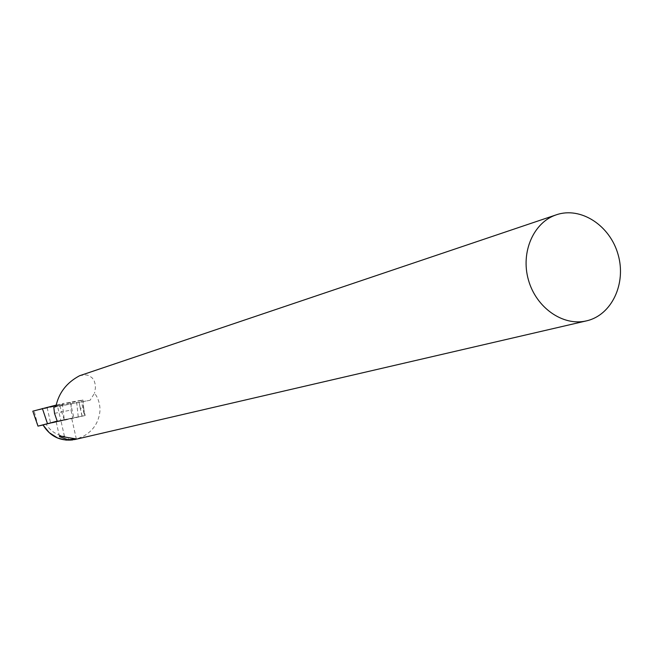 <?xml version="1.0" encoding="UTF-8"?>
<svg xmlns="http://www.w3.org/2000/svg" width="653" height="653" viewBox="0 0 653 653"><rect width="100%" height="100%" fill="white"/><g stroke="black" fill="none" stroke-linecap="round" stroke-linejoin="round"><path stroke-width="0.49" stroke-dasharray="3.27 2.45" d="M48.959 423.324L64.263 419.65L62.321 403.644L56.231 405.08M64.263 419.65L84.474 415.675L81.176 400.436L82.915 399.995L62.321 403.644M63.88 404.174L47.155 407.717L63.88 404.174M67.324 419.479L50.616 423.128L67.324 419.479M81.176 400.436L32.658 411.219M84.433 415.683L60.99 421.005L57.431 405.823M78.238 416.769L76.507 400.901M60.99 421.005L43.033 424.997M60.533 420.761L71.691 418.328L60.533 420.761M72.712 439.934L76.809 439.004L83.649 436.139C93.714 430.384 99.174 421.65 100.04 409.953C99.852 403.219 98.015 397.644 94.53 393.22L90.073 400.265L55.856 406.648M79.584 375.736L85.029 374.846L87.469 375.165L89.477 375.891L92.448 378.152L94.293 381.107L95.224 384.421L95.42 387.923L94.53 393.22M57.203 421.087L85.192 415.496L43.008 424.956M76.809 439.004L69.267 439.404L64.443 436.318C56.615 435.118 50.518 431.111 46.143 424.295M90.073 400.265L53.799 407.26M82.017 416.059L80.278 408.329L83.47 407.815L85.192 415.496M54.517 413.349L70.948 410.068L72.712 417.887M64.443 436.318L60.998 420.989M83.47 407.815L82.841 401.905M80.278 408.329L79.152 402.444M71.201 403.872L70.948 410.068M64.198 419.667L59.292 404.313M82.915 399.995L84.474 415.675L82.858 399.995M38.021 426.115L34.144 410.925M47.155 407.717L50.616 423.128M70.402 402.436L73.862 417.847M76.328 438.947L71.691 418.328M59.423 436.261L56.191 421.854M82.107 415.969L79.054 402.403"/><path stroke-width="0.98" d="M43.033 424.997L37.988 426.123L32.805 411.17L56.231 405.08M32.805 411.17L37.988 426.123L47.498 423.675L42.396 408.509M47.498 423.675L48.959 423.324M64.165 436.922L76.328 438.947L67.896 439.698L59.505 436.628C59.211 435.78 60.762 435.877 64.165 436.922M586.272 320.917C562.894 326.443 536.072 307.661 528.416 279.876C520.465 252.172 533.574 222.208 556.413 214.78C580.86 206.356 610.09 225.53 618.105 254.605C626.537 283.557 611.722 315.211 586.492 320.868L586.272 320.917M72.712 439.934C59.856 441.159 49.946 436.171 43.008 424.956L49.228 432.645L57.652 438.024L66.092 440.114L74.801 439.542L586.492 320.868M43.139 424.907L57.203 421.087L54.517 413.349L53.799 407.26L55.856 406.648C58.688 392.951 66.598 382.65 79.584 375.736L556.413 214.78"/></g></svg>
